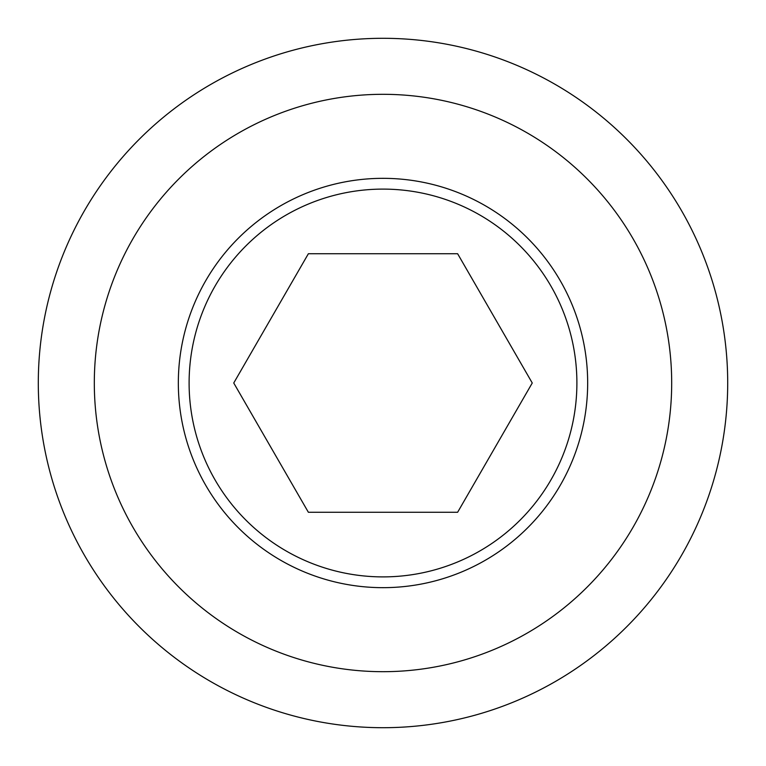<?xml version="1.0" encoding="UTF-8"?>
<svg xmlns="http://www.w3.org/2000/svg" width="766" height="766" viewBox="0 0 766 766"><rect width="100%" height="100%" fill="white"/><g stroke="black" fill="none" stroke-linecap="round" stroke-linejoin="round"><path stroke-width="1.15" d="M38.3 383A344.7 344.7 0 0 0 383 727.7A344.7 344.7 0 0 0 727.7 383A344.7 344.7 0 0 0 383 38.3A344.7 344.7 0 0 0 38.3 383M94.314 383A288.686 288.686 0 0 0 383 671.686A288.686 288.686 0 0 0 671.686 383A288.686 288.686 0 0 0 383 94.314A288.686 288.686 0 0 0 94.314 383M189.106 383A193.894 193.894 0 0 0 383 576.894A193.894 193.894 0 0 0 576.894 383A193.894 193.894 0 0 0 383 189.106A193.894 193.894 0 0 0 189.106 383M587.666 383A204.666 204.666 0 0 1 383 587.666A204.666 204.666 0 0 1 178.334 383A204.666 204.666 0 0 1 383 178.334A204.666 204.666 0 0 1 587.666 383M308.372 512.263L233.745 383L308.372 253.738L457.628 253.738L532.255 383L457.628 512.263L308.372 512.263"/></g></svg>
